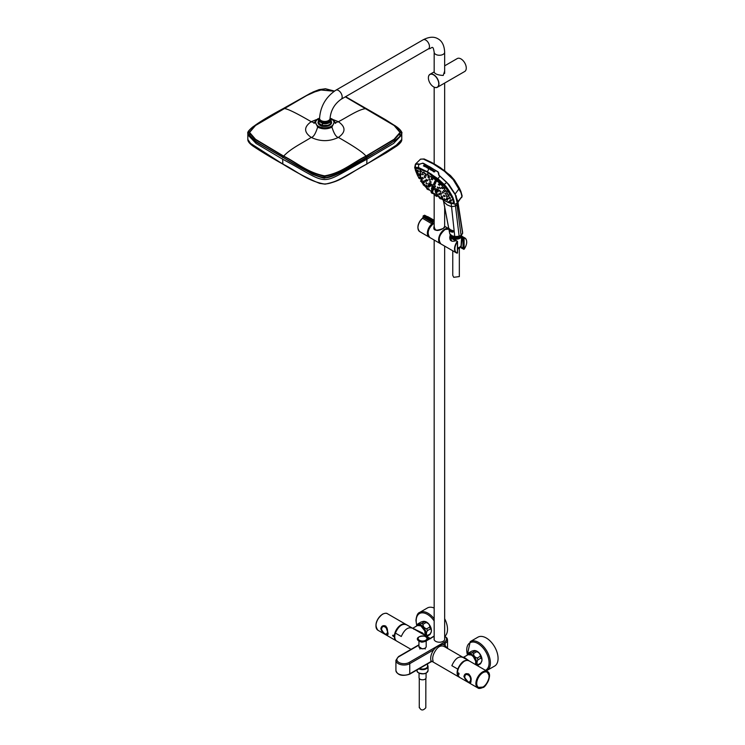 <?xml version="1.0" encoding="UTF-8"?>
<svg xmlns="http://www.w3.org/2000/svg" width="745" height="745" viewBox="0 0 745 745"><rect width="100%" height="100%" fill="white"/><g stroke="black" fill="none" stroke-linecap="round" stroke-linejoin="round"><path stroke-width="1.12" d="M467.283 654.911L470.253 641.603L477.927 637.171A16.688 9.629 60 0 1 486.271 637.999A16.688 9.629 60 0 1 497.176 652.704A16.688 9.629 60 0 1 494.615 666.077L486.327 670.817M444.663 618.722A16.688 9.629 60 0 1 447.503 629.246A16.688 9.629 60 0 1 444.998 636.193M434.167 618.778A16.688 9.629 60 0 0 419.686 612.418L427.369 607.985A16.688 9.629 60 0 1 434.167 608.041M433.571 74.863A7.338 4.237 60 0 1 438.758 83.85A7.338 4.237 60 0 1 433.571 86.839A7.338 4.237 60 0 1 428.384 77.852A7.338 4.237 60 0 1 433.571 74.863M427.555 665.667A5.057 2.915 180 0 1 427.611 666.105A5.057 2.915 180 0 1 427.565 666.514A5.057 2.915 180 0 1 419.575 668.461M425.851 678.481L425.814 707.75C423.058 710.87 420.888 710.693 419.305 707.219L419.277 707.694M426.065 673.191L426.065 677.782A3.502 2.021 180 0 1 422.564 679.803A3.502 2.021 180 0 1 419.053 677.782L419.053 673.191M328.387 122.022L328.387 122.022A5.057 2.924 0 0 0 329.765 119.386A4.992 2.887 0 0 1 329.802 119.768A4.992 2.887 0 0 1 324.801 122.646A4.992 2.887 0 0 1 319.81 119.768A4.992 2.887 0 0 1 319.847 119.396A5.057 2.924 0 0 0 321.225 122.022A5.057 2.924 0 0 0 328.387 122.022M319.558 118.157A6.1 3.52 0 0 0 319.26 121.426L318.823 123.27L322.697 125.505A6.342 3.66 0 0 0 331.143 122.05L331.143 120.15A6.342 3.66 0 0 0 330.78 118.939L330.352 118.492L330.78 118.939M318.869 123.372L318.469 122.05A6.342 3.66 0 0 0 318.823 123.27L319.13 123.633M322.697 125.505L322.259 123.158A6.1 3.52 0 0 0 329.122 122.45A6.1 3.52 0 0 0 330.352 118.492L330.054 118.315M319.26 121.426L322.259 123.158M330.11 124.061A6.165 3.557 180 0 1 329.169 124.75A6.165 3.557 180 0 1 322.632 125.57M425.032 648.159A3.38 1.956 180 0 1 422.089 648.755A3.38 1.956 180 0 1 420.087 648.159M480.981 662.948L477.945 664.698C476.679 663.823 476.679 662.193 477.945 659.837L480.981 658.086C482.248 658.98 482.248 660.601 480.981 662.948A7.748 4.47 -120 0 1 480.469 663.748A7.748 4.47 -120 0 1 480.274 663.953L477.359 665.639M473.596 653.486C473.541 655.721 474.751 657.239 477.238 658.021L480.274 656.271C480.32 654.026 479.11 652.508 476.623 651.735L473.596 653.486A7.748 4.47 -120 0 0 472.181 652.667C469.695 653.514 468.484 653.616 468.54 652.993A7.748 4.47 -120 0 0 468.344 653.197L467.171 655.218M468.54 652.993L471.566 651.242C474.053 650.404 475.273 650.292 475.217 650.916L472.181 652.667M481.633 661.644A6.91 3.995 -120 0 0 481.885 660.824A6.91 3.995 -120 0 0 476.111 650.823L475.217 650.916A7.748 4.47 -120 0 1 476.623 651.735M477.945 659.837A7.748 4.47 -120 0 0 477.238 658.021M480.981 658.086A7.748 4.47 -120 0 0 480.274 656.271M477.331 665.62A7.748 4.47 -120 0 0 477.945 664.698M476.111 650.823A6.91 3.995 -120 0 0 475.208 650.618M476.157 664.94A6.91 3.995 -120 0 0 473.699 656.028A6.91 3.995 -120 0 0 467.227 655.19M472.656 655.963A5.82 3.362 60 0 1 475.71 661.243M430.414 633.762L427.379 635.513C426.112 634.628 426.112 633.008 427.379 630.643L430.414 628.892C431.681 629.786 431.681 631.415 430.414 633.762A7.748 4.47 -120 0 1 429.912 634.554A7.748 4.47 -120 0 1 429.716 634.759L426.792 636.444M423.03 624.291C422.974 626.536 424.194 628.044 426.68 628.827L429.716 627.076C429.763 624.832 428.543 623.314 426.065 622.541L423.03 624.291A7.748 4.47 -120 0 0 421.623 623.481C419.137 624.319 417.917 624.431 417.973 623.807A7.748 4.47 -120 0 0 417.777 624.003L416.604 626.024M417.973 623.807L421.009 622.056C423.486 621.209 424.706 621.107 424.659 621.73L421.623 623.481M431.076 632.449A6.91 3.995 -120 0 0 431.327 631.63A6.91 3.995 -120 0 0 425.553 621.628L424.659 621.73A7.748 4.47 -120 0 1 426.065 622.541M427.379 630.643A7.748 4.47 -120 0 0 426.68 628.827M430.414 628.892A7.748 4.47 -120 0 0 429.716 627.076M426.764 636.426A7.748 4.47 -120 0 0 427.379 635.513M425.553 621.628A6.91 3.995 -120 0 0 424.65 621.432M425.591 635.746A6.91 3.995 -120 0 0 423.141 626.834A6.91 3.995 -120 0 0 416.669 625.996M422.098 626.769A5.82 3.362 60 0 1 425.144 632.049M488.99 677.559L488.99 675.249L489.018 677.531C487.267 684.934 482.732 687.29 482.732 687.086L478.541 687.402A8.726 5.038 120 0 0 482.937 686.946M487.007 672.158A8.726 5.038 120 0 0 486.755 671.999L487.258 672.288A8.726 5.038 120 0 1 488.981 675.119L489.009 677.503M482.965 687.086A8.819 5.094 -60 0 1 478.56 687.523A8.819 5.094 -60 0 1 478.56 677.335A8.819 5.094 -60 0 1 487.379 672.241A8.819 5.094 -60 0 1 488.729 679.31A8.819 5.094 -60 0 1 482.965 687.086M468.437 682.243L463.921 676.674C464.824 670.481 472.358 674.83 470.998 680.753C471.129 683.025 470.272 683.528 468.437 682.243M459.265 673.983L458.724 674.309L458.724 672.968L458.724 674.309L458.724 672.968L458.128 673.322M458.752 674.169L458.752 673.08M469.937 675.51L465.746 674.197L464.982 674.821L464.759 678.406M469.741 682.439L470.505 682.457L470.989 681.042M385.528 625.996L387.922 632.794C389.281 637.683 381.747 633.325 380.844 628.706C381.412 626.033 382.977 625.13 385.528 625.996M392.578 635.485L393.174 635.122L393.174 636.463L393.174 635.122L393.174 636.463L393.723 636.137M386.879 627.588L385.407 626.07L382.669 626.238L381.282 629.478M386.776 634.507L387.707 634.163L387.922 632.682M427.434 638.689L429.912 638.372M411.026 649.361L396.722 641.1A9.536 5.504 -60 0 1 395.381 633.082C398.603 625.949 402.365 623.211 406.658 624.859L411.734 627.784M459.293 677.214A9.536 5.504 -60 0 1 459.088 677.103A9.536 5.504 -60 0 1 457.747 669.085C460.969 661.951 464.722 659.213 469.015 660.862M432.351 661.597L433.096 661.094C432.156 658.114 432.892 654.734 435.313 650.934C437.753 646.902 440.509 645.319 443.554 646.204L444.579 646.753M430.098 638.344L406.323 624.617M417.489 625.521L420.823 625.828L424.846 631.006L424.995 635.401A6.435 3.716 60 0 0 420.711 625.837A6.435 3.716 60 0 0 417.489 625.521L412.683 628.296L422.788 633.101L424.175 634.926M422.527 633.976L422.788 633.101M447.382 648.392L445.147 645.617L443.135 644.378C439.336 644.937 436.197 646.753 433.702 649.817C430.936 654.045 430.079 657.919 431.141 661.467L409.75 673.806L409.75 663.655A8.102 4.675 0 0 1 400.922 664.661A8.102 4.675 0 0 1 395.921 660.34L398.491 656.596A0.95 0.549 -120 0 1 398.966 656.643A7.152 4.125 0 0 0 398.966 662.482A7.152 4.125 0 0 0 409.079 662.482A0.95 0.549 60 0 1 409.75 663.655L433.692 649.826M434.167 636.007L427.146 640.225M457.747 669.085L451.842 665.676C455.065 658.543 458.827 655.805 463.12 657.453L468.177 660.377M444.188 646.483L468.829 660.722M469.238 660.945L463.874 657.118L468.056 654.706A6.435 3.716 60 0 1 471.268 655.032A6.435 3.716 60 0 1 475.534 664.577L475.71 661.234L473.326 656.643L471.389 655.013L468.056 654.706M420.795 625.884A6.193 3.576 60 0 1 420.878 625.93A6.193 3.576 60 0 1 425.255 633.622M471.352 655.079A6.193 3.576 60 0 1 471.436 655.125A6.193 3.576 60 0 1 475.822 662.817M434.167 638.549A5.336 3.082 0 0 0 434.074 639.126A5.336 3.082 0 0 0 437.371 641.976A5.336 3.082 0 0 0 443.191 641.305A5.336 3.082 0 0 0 444.756 639.126A5.336 3.082 0 0 0 444.663 638.549M419.621 178.632L418.653 177.915L419.621 178.632M455.512 237.73L454.124 236.863L456.424 237.087L454.143 236.891L455.53 237.683M454.022 236.863L451.666 235.858L449.812 233.856L443.452 200.573M458.035 236.78L456.415 236.882M451.125 235.448L451.954 236.64M450.865 231.332L452.941 232.105L449.384 230.056L452.932 232.114M452.29 231.267L452.103 230.773M453.258 230.838L453.519 231.499L452.746 231.388L452.569 230.55L452.737 231.313M450.446 230.019L451.247 230.391M461.593 248.16L461.444 247.321L461.835 248.327M464.107 249.175L464.144 249.147A8.344 4.815 120 0 0 464.144 237.962L461.667 236.137L464.889 237.972A8.577 4.954 120 0 0 464.07 237.655L464.144 249.147L461.667 248.234L461.723 247.526L463.129 248.085L462.859 238.279L462.086 237.823L461.136 247.135L463.129 247.834M457.141 241.324L457.402 241.855A8.344 4.815 120 0 0 457.402 253.039L457.132 253.151A8.577 4.954 120 0 1 456.312 252.834L457.542 252.937L457.542 241.566L456.108 240.728L457.234 241.24M457.402 253.039L457.402 241.855M463.688 249.333L463.465 237.832L464.07 237.655M456.173 240.654L450.064 234.368M462.291 237.813L461.639 236.556M450.269 234.675L449.757 237.329L455.67 240.877M462.366 237.124L463.725 237.515M439.094 239.955A8.484 4.898 -60 0 1 445.1 229.525A8.484 4.898 -60 0 1 445.128 229.507M462.431 237.236L463.129 238.633M450.539 234.982L449.784 237.571M461.593 248.141L461.649 247.415M450.772 240.169L450.436 236.193M461.583 237.404L462.086 237.823M462.859 238.279L463.455 238.512M450.492 237.031A7.571 4.368 -60 0 1 450.194 237.757M461.9 237.711L461.397 237.73M463.129 243.28L463.027 238.614M463.027 247.983L463.064 243.317M451.405 235.131L450.539 238.074L451.666 240.933M432.892 221.675L423.281 216.311L423.598 215.771A10.765 6.211 -60 0 1 424.473 215.268L434.009 220.464A10.961 6.332 120 0 0 432.864 221.125L423.598 215.771L423.281 216.311L423.216 217.223L432.482 222.708L432.864 221.125L432.109 224.096A8.344 4.815 -60 0 0 428.738 236.472M422.815 218.061L422.564 218.313A8.512 4.917 120 0 0 418.187 225.698A8.512 4.917 120 0 0 419.705 231.611L429.502 237.329A8.577 4.954 -60 0 1 429.129 237.143A8.577 4.954 -60 0 1 427.583 231.257A8.577 4.954 -60 0 1 431.904 223.835L422.564 218.313L423.225 216.869M423.207 217.298L422.638 217.978L423.216 216.981M419.705 231.611C416.641 227.998 417.517 223.556 422.331 218.285L422.294 218.397A8.121 4.684 -60 0 0 417.992 228.51M434.167 221.47L433.199 220.911M444.663 226.433L443.312 228.417C437.343 231.76 434.298 230.792 434.167 225.484M443.275 228.436L444.877 226.974L443.284 228.408C436.235 231.136 433.134 230.689 433.963 227.048C434.139 229.507 435.518 230.633 438.088 230.429M434.167 225.679L433.963 227.048M432.482 223.649A7.962 4.6 -60 0 1 433.283 223.127A7.962 4.6 -60 0 1 434.167 222.699M428.31 235.541A7.962 4.6 -60 0 1 427.76 234.098M450.194 237.702A7.962 4.6 120 0 0 450.492 236.984M459.339 248.383L459.339 276.572L453.724 277.317L452.764 275.389L452.764 250.786M320.462 120.103A4.517 2.607 0 0 0 324.801 121.984A4.517 2.607 0 0 0 329.141 120.103M320.778 120.336A4.358 2.514 0 0 0 324.801 121.891A4.358 2.514 0 0 0 328.834 120.336M321.095 120.541A5.243 3.027 180 0 1 319.558 118.399C320.424 106.367 325.844 96.971 335.837 90.219A5.243 3.027 -120 0 1 338.454 90.471A5.243 3.027 -120 0 1 341.881 95.099A5.243 3.027 -120 0 1 341.08 99.299C334.496 103.983 330.817 110.353 330.054 118.399A5.243 3.027 180 0 1 326.813 121.202A5.243 3.027 180 0 1 321.095 120.541M415.617 167.606L416.045 172.011M452.29 203.636L454.031 203.143M450.595 203.338L453.873 203.329L453.677 199.688M415.403 168.975L415.729 167.951L415.719 171.024L417.321 174.917L415.915 167.886C418.327 167.467 422.192 168.901 427.509 172.207L442.772 183.391L453.035 199.036L447.792 202.267L453.966 203.329C454.469 201.187 453.407 197.965 450.781 193.653L444.178 184.471L437.939 178.725L427.5 171.834L418.439 167.495L415.356 167.83L415.319 170.009L417.302 174.935L414.676 167.662L415.393 164.254L419.593 164.17L422.713 163.239M446.804 182.376L444.178 184.471L437.892 178.725L439.988 176.146L446.804 182.376L455.288 194.724L457.253 203.18L454.925 204.158L447.643 202.23M417.572 175.466L418.82 177.729L417.554 175.448M418.504 167.504L415.44 167.839L418.457 167.523L427.509 171.853L437.892 178.744M421.894 179.331L418.373 173.622M428.273 167.364L427.528 168.063L428.273 167.364M428.748 167.634L427.965 168.314L428.748 167.634M424.995 165.586L424.38 166.358L424.948 166.657L425.153 165.735M427.164 167.69L427.686 167.038L427.22 166.843L427.164 167.69M426.885 167.755L427.267 166.917L426.848 167.681M424.063 165.614L423.886 166.126M423.849 166.051L423.356 165.846L423.812 165.604M425.563 166.833L426.056 167.122L426.038 166.256L425.563 166.833L426.056 167.122L426.038 166.256L426.093 167.197L426.084 166.331M418.439 167.495L418.755 163.891M429.148 168.389L428.71 168.249A63.93 17.871 41.8 0 1 428.924 168.37A63.902 17.861 41.8 0 1 429.018 168.426L429.111 168.314A63.893 17.861 41.8 0 0 429.008 168.258L430.107 167.001L422.722 163.239M427.565 168.128L428.142 167.29M428.179 167.364L427.695 168.202M427.965 167.737L428.58 167.541M424.417 166.442L425.032 165.669M423.858 165.688L424.063 165.213M423.393 165.921L424.026 165.781M428.003 167.802L428.003 168.379M425.861 167.048L426.317 166.48L425.823 166.973M431.411 169.255L430.917 170.037L430.284 169.664L430.899 168.882L431.448 169.329M429.977 168.994L429.818 168.249L429.213 169.022L429.977 168.994M433.227 171.341L433.18 170.4L433.227 171.341M432.053 170.605L432.007 169.683L432.053 170.605M434.94 171.406L434.093 171.359L433.888 171.89L434.68 171.722A45.184 12.637 -138.2 0 0 434.242 171.434L434.94 171.406M439.988 176.146L438.842 175.28L438.079 172.095L430.107 167.001M430.321 169.73L430.899 168.882M429.241 169.096L429.818 168.249M433.264 171.415L433.217 170.484L433.264 171.415M432.091 170.68L432.044 169.758L432.091 170.68M433.795 171.881L434.437 171.145M434.475 171.229L434.987 171.49M434.726 171.806L434.242 171.434M433.022 171.229L433.432 170.586L432.975 171.154M431.839 170.493L432.258 169.86L431.802 170.419M431.262 169.339L430.75 169.301M430.126 168.621L429.642 168.696M453.314 198.803L453.994 201.02L453.481 203.283M418.997 167.69L416.613 167.355L415.654 168.053M432.016 174.609L427.677 171.965L415.794 167.886M415.729 167.951L427.546 172.104L447.447 188.83L452.373 197.239L453.556 203.208L452.718 203.59M435.648 195.32L432.482 193.085L435.639 195.33M428.543 189.873L428.003 189.388M427.034 188.466L424.231 185.468M423.365 184.425L421.53 181.985L423.365 184.425M420.944 180.588C422.108 181.584 422.108 181.584 420.944 180.588M427.146 188.28C428.384 189.193 428.384 189.193 427.146 188.28M435.769 195.134C437.101 195.944 437.101 195.944 435.769 195.134L434.763 194.249L435.76 195.143L436.263 194.575M420.18 170.549L421.363 171.601M416.949 171.769L418.075 172.887M417.703 174.432C418.867 175.429 418.867 175.429 417.703 174.432M417.619 170.186L418.774 171.275M423.672 172.16L424.874 173.194M431.532 192.098C432.826 192.955 432.826 192.955 431.532 192.098M423.505 184.211C424.697 185.179 424.697 185.179 423.505 184.211M419.072 177.385C420.236 178.39 420.236 178.39 419.072 177.385M439.699 197.593L440.658 198.319M427.099 174.591L424.566 173.222M423.318 172.607L421.018 171.667M420.022 171.415L420.99 179.675M421.4 180.355L422.573 182.208M423.272 183.205L424.762 185.16M426.084 185.682L425.619 186.203L424.65 185.486L427.779 188.466M428.748 189.388L431.364 191.623M432.426 192.452L434.819 194.184M435.937 194.939L438.973 197.118L438.004 196.401L438.442 195.712M439.131 196.941L441.105 198.058M427.379 174.218L427.826 173.976L428.189 175.168M436.998 193.896C438.358 194.668 438.358 194.668 436.998 193.896L437.017 193.924M441.431 197.518L441.403 197.49C442.791 198.244 442.791 198.244 441.403 197.49L441.45 197.5M441.711 196.214L441.683 196.177C443.079 196.913 443.079 196.913 441.683 196.177L441.72 196.196M446.432 198.738L446.488 198.943C447.913 199.651 447.913 199.651 446.469 198.962L446.506 198.971A50.148 14.006 -138.1 0 0 446.497 198.98L446.497 198.99M443.741 195.143L443.787 195.358C445.203 196.075 445.203 196.075 443.769 195.376L443.787 195.413M446.981 197.686C448.434 198.347 448.434 198.347 446.981 197.686L446.944 197.453M423.775 180.988C425.05 181.864 425.05 181.864 423.775 180.988L423.793 181.026M422.853 181.845C424.091 182.758 424.091 182.758 422.853 181.845L422.815 181.631M426.615 185.356C427.9 186.222 427.9 186.222 426.615 185.356L426.634 185.393M428.021 188.196L428.003 188.168C429.278 189.044 429.278 189.044 428.003 188.168L428.04 188.187M433.143 190.199L432.659 190.748L431.662 189.854L432.798 191.307M432.463 191.689L432.64 192.201M429.12 178.93C430.48 179.713 430.48 179.713 429.12 178.93L429.139 178.968M425.125 174.87L426.354 175.876M424.501 176.574C425.814 177.403 425.814 177.403 424.501 176.574L424.492 176.323M420.171 173.287L421.353 174.339M422.434 177.412L422.415 177.375C423.691 178.241 423.691 178.241 422.415 177.375L422.443 177.394M419.621 174.609L420.795 175.671M442.344 191.828C443.778 192.527 443.778 192.527 442.344 191.828L442.362 191.865M443.685 190.515C445.156 191.167 445.156 191.167 443.685 190.515L443.675 190.254M439.569 187.395C440.993 188.094 440.993 188.094 439.569 187.395L439.559 187.135M438.637 184.08L439.96 184.974M434.41 182.357L435.695 183.289M434.978 180.998L436.272 181.929M435.788 188.699L438.796 190.031L437.725 190.385M437.734 190.301L438.293 191.54L437.24 191.819M435.322 190.161L435.723 189.23M434.121 186.809L435.061 188.001L434.028 188.308M432.119 186.604L432.547 185.635M428.999 182.953L431.914 184.369L430.871 184.695M430.899 184.63L431.402 185.877L430.405 186.148M428.543 184.425L428.924 183.475M433.674 188.336L434.596 189.453L433.581 189.705M431.709 188.029L432.063 187.116M434.354 184.946L435.611 186.446L434.531 186.809M432.622 185.086L433.748 184.471M442.213 198.654L444.411 199.734M445.519 199.409L444.988 199.995L444.001 199.111L444.988 199.995L449.561 198.263M449.282 197.481L448.425 195.525M447.913 194.519L446.749 192.378M446.087 191.269L443.396 187.787L444.392 188.681L444.914 188.103M443.592 187.572L440.9 184.443M439.95 183.503L436.523 180.616M435.443 179.824L432.23 177.655M431.085 176.938L428.282 175.261M431.429 178.549L432.696 179.508M433.888 183.661C435.266 184.415 435.266 184.415 433.888 183.661L433.879 183.41M441.589 187.461L442.94 188.327M437.566 187.014L437.613 187.284C438.982 187.991 438.982 187.991 437.576 187.265L437.594 187.302M445.165 193.16C446.637 193.812 446.637 193.812 445.165 193.16L445.184 193.197M439.578 190.441C440.984 191.158 440.984 191.158 439.578 190.441L439.597 190.469M420.199 176.798L420.18 176.77C421.419 177.683 421.419 177.683 420.18 176.77L420.217 176.788M425.302 180.104L426.54 181.109M422.285 173.585C423.588 174.423 423.588 174.423 422.285 173.585L422.303 173.622M426.801 179.526C428.124 180.337 428.124 180.337 426.801 179.526L426.783 179.275M428.198 176.593L429.446 177.58M430.107 181.203C431.467 181.985 431.467 181.985 430.107 181.203L430.126 181.24M435.108 193.812C436.43 194.622 436.43 194.622 435.108 193.812L435.043 193.616M425.004 184.834C426.252 185.738 426.252 185.738 425.004 184.834L424.957 184.63M421.344 179.228C422.573 180.141 422.573 180.141 421.344 179.228L421.363 179.256M426.28 182.674C427.583 183.521 427.583 183.521 426.28 182.674L426.298 182.711M446.357 195.59C447.829 196.242 447.829 196.242 446.357 195.59L446.339 195.348M440.584 192.974C441.99 193.7 441.99 193.7 440.584 192.974L440.556 192.741M444.309 198.71C445.715 199.436 445.715 199.436 444.309 198.71L444.299 198.654M439.094 193.551C440.472 194.305 440.472 194.305 439.094 193.551L439.056 193.327M438.311 195.805C439.662 196.587 439.662 196.587 438.311 195.805L438.33 195.833M435.769 191.949L435.751 191.912C437.101 192.694 437.101 192.694 435.751 191.912L435.713 191.838M447.792 202.267L450.734 203.385L453.742 202.994L452.01 196.056L445.789 186.352M446.972 201.122C448.406 201.821 448.406 201.821 446.972 201.122M450.213 199.883C451.731 200.489 451.731 200.489 450.213 199.883M447.996 194.38C449.533 194.957 449.533 194.957 447.996 194.38M443.666 187.442L445.054 188.271M435.62 179.573C437.054 180.271 437.054 180.271 435.62 179.573M431.308 176.621C432.705 177.366 432.705 177.366 431.308 176.621M440.062 183.326L441.403 184.201M446.153 191.148C447.68 191.735 447.68 191.735 446.153 191.148M449.393 197.304C450.921 197.891 450.921 197.891 449.393 197.304M449.589 201.42C451.06 202.072 451.06 202.072 449.589 201.42M443.405 199.595C444.802 200.331 444.802 200.331 443.405 199.595M446.562 201.699L444.365 200.573M443.582 200.154L440.565 198.226M434.149 186.781L432.687 185.477M433.823 186.483L433.031 185.766M433.162 189.751L431.709 188.448M432.836 189.453L432.044 188.746M429.995 186.157L428.543 184.844M429.679 185.859L428.887 185.151M430.815 184.732L429.027 183.363M430.172 184.369L429.371 183.661M433.618 188.308L432.165 187.004M433.273 188.001L432.5 187.312M436.831 191.865L435.369 190.562M436.486 191.558L435.695 190.841M437.66 190.441L435.862 189.072M436.98 190.068L436.188 189.36M428.422 77.154A7.459 4.312 60 0 1 429.94 74.332A7.459 4.312 60 0 1 435.685 76.335A7.459 4.312 60 0 1 438.945 83.84A7.459 4.312 60 0 1 437.399 87.258A7.459 4.312 60 0 1 434.195 87.156M437.399 87.258L464.722 71.483A7.459 4.312 -120 0 0 466.268 68.065A7.459 4.312 -120 0 0 463.008 60.559A7.459 4.312 -120 0 0 457.262 58.557L444.663 65.83M434.167 71.958C434.698 73.923 437.715 75.096 443.228 75.459L444.663 71.12M319.298 118.278L318.301 118.781C314.735 121.286 314.735 123.791 318.301 126.287C322.65 128.345 326.981 128.345 331.311 126.287C334.878 123.791 334.878 121.286 331.311 118.781L330.054 118.166M331.311 118.781A0.95 0.549 -60 0 1 331.944 118.921L334.533 121.482L331.944 127.153C327.195 129.416 322.436 129.416 317.668 127.162L315.079 121.482L313.962 123.381L315.219 122.469M334.393 122.469L335.65 123.381L334.533 121.491L330.054 117.934M318.134 122.869A6.761 3.902 180 0 1 318.469 122.152M331.143 122.152A6.761 3.902 180 0 1 331.478 122.869M314.39 122.757L311.205 121.714C303.764 126.948 303.764 132.182 311.214 137.406C320.276 141.708 329.337 141.708 338.398 137.406C345.848 132.182 345.848 126.948 338.398 121.714L332.903 119.498M316.7 119.498L311.214 121.714M345.317 96.85L394.114 125.514L400.028 132.433L394.096 139.268L365.935 156.115C352.432 162.68 342.076 172.84 324.606 175.857C307.368 172.561 297.078 162.699 283.677 156.115L255.498 139.259L249.575 132.433L255.507 125.514L306.67 95.556L319.307 89.847L334.198 91.253M249.91 134.966L249.622 132.964M400.028 132.433L399.692 134.985M366.875 164.049L400.475 142.537M366.94 163.844L393.546 148.097L401.779 139.473C402.002 141.15 400.354 143.31 396.843 145.955L386.459 152.66L345.037 176.528C339.441 180.309 332.782 182.842 325.071 184.136L319.679 183.41C308.411 178.828 296.11 172.384 282.774 164.077C270.966 157.484 260.936 151.431 252.695 145.899C249.37 143.431 247.75 141.289 247.824 139.455L251.614 144.893L263.227 152.529L282.672 163.844C305.18 177.766 319.298 184.462 325.016 183.941C329.867 183.95 337.355 180.96 347.487 174.991L366.791 164.096L366.94 159.197C316.662 186.315 332.95 186.315 282.672 159.197L282.83 164.096C296.612 170.773 306.903 181.109 325.016 184.127C342.896 180.83 353.102 170.782 366.791 164.096M249.044 142.407L282.364 163.826M400.493 130.375L401.779 133.429L398.035 138.756L366.94 157.698C344.674 171.443 330.678 178.157 324.96 177.832C325.183 178.735 321.011 177.561 312.453 174.302L256.075 141.96L247.834 133.429L249.063 130.45M247.834 133.429L247.834 133.429C247.182 132.303 248.951 130.049 253.16 126.641L282.774 108.807L313.049 91.998L319.111 89.633L325.5 88.767L334.468 91.067L325.09 88.757L310.665 93.153L282.821 108.789C258.813 121.733 247.228 129.853 248.076 133.169C248.923 134.342 245.543 135.553 263.516 146.029L282.821 157.26C305.208 171.108 319.251 177.804 324.95 177.357C325.276 178.111 329.355 176.919 337.187 173.781L366.791 157.269C390.464 144.474 402.049 136.447 401.536 133.169C402.961 133.057 400.959 130.673 395.539 126.007L345.606 96.692M334.272 91.197L319.326 89.745L306.651 95.49L255.097 125.663L249.016 132.647L255.107 139.408L283.51 156.329C297.05 162.978 307.527 173.017 324.876 176.407C342.132 172.924 352.608 162.987 366.102 156.338L394.515 139.408L400.587 132.647L394.505 125.663L345.382 96.813M464.452 676.758L465.746 674.476L468.437 674.504C470.877 677.68 471.483 680.287 470.272 682.318L469.462 682.355M470.71 682.066L470.272 682.318C470.039 683.612 464.694 680.083 464.377 676.851L465.746 674.476L467.776 673.843M464.452 676.954C467.273 682.262 469.303 683.435 470.514 680.464C471.566 675.51 465.038 671.72 464.452 676.954M385.891 626.145L382.604 626.554C385.836 626.033 387.54 628.026 387.707 632.533L387.13 634.395L386.32 634.433M381.31 628.929L382.595 626.554C377.305 629.134 388.033 636.686 387.13 634.395L387.577 634.135M387.447 629.432A4.526 2.617 -120 0 0 387.139 628.882L386.161 626.731M387.372 632.533C388.415 627.579 381.896 623.807 381.3 629.022C384.131 634.34 386.152 635.513 387.372 632.533M440.314 198.71L439.345 197.993L440.314 198.71M448.714 195.432L447.745 194.715L448.714 195.432M431.97 177.748L431.001 177.031L431.97 177.748M446.87 192.201L445.901 191.484L446.87 192.201M444.067 200.712L443.089 199.995L444.067 200.712M450.11 198.356L449.142 197.639L450.11 198.356M424.296 173.315L423.328 172.598L424.296 173.315M418.252 175.68L417.284 174.963L418.252 175.68M436.393 196.289L435.425 195.572L436.393 196.289M421.493 181.836L420.525 181.109L421.493 181.836M436.291 180.672L435.322 179.955L436.291 180.672M450.921 200.954L449.952 200.237L450.921 200.954M420.785 171.722L419.817 171.005L420.785 171.722M417.507 172.998L416.539 172.281L417.507 172.998M432.137 193.281L431.169 192.555L432.137 193.281M424.063 185.449L423.095 184.723L424.063 185.449M440.742 184.425L439.774 183.708L440.742 184.425M450.269 202.519L449.3 201.802L450.269 202.519M418.187 171.406L417.219 170.689L418.187 171.406M427.723 189.5L426.755 188.783L427.723 189.5M428.831 177.738L427.863 177.021L428.831 177.738M421.921 180.43L420.953 179.713L421.921 180.43M445.855 194.249L444.886 193.532L445.855 194.249M432.081 179.675L431.113 178.958L432.081 179.675M444.374 191.595L443.405 190.878L444.374 191.595M442.055 198.617L441.087 197.9L442.055 198.617M447.047 196.68L446.078 195.954L447.047 196.68M425.758 176.025L424.78 175.308L425.758 176.025M420.767 177.971L419.798 177.254L420.767 177.971M423.439 183.047L422.471 182.329L423.439 183.047M435.639 182.115L434.67 181.398L435.639 182.115M442.279 188.55L441.31 187.833L442.279 188.55M447.661 198.775L446.693 198.058L447.661 198.775M422.899 174.758L421.931 174.041L422.899 174.758M420.208 175.811L419.239 175.094L420.208 175.811M432.221 192.471L431.253 191.754L432.221 192.471M439.308 185.179L438.339 184.462L439.308 185.179M420.767 174.479L419.798 173.753L420.767 174.479M428.599 189.36L427.63 188.643L428.599 189.36M447.149 200.06L446.171 199.343L447.149 200.06M437.632 195.032L436.663 194.315L437.632 195.032M443.014 192.936L442.046 192.219L443.014 192.936M429.763 180.076L428.785 179.359L429.763 180.076M424.38 182.171L423.411 181.454L424.38 182.171M435.061 183.484L434.093 182.767L435.061 183.484M425.116 177.738L424.147 177.021L425.116 177.738M423.011 178.558L422.043 177.841L423.011 178.558M427.22 186.539L426.252 185.822L427.22 186.539M432.398 191.558L431.429 190.841L432.398 191.558M442.344 197.304L441.366 196.587L442.344 197.304M444.439 196.484L443.471 195.767L444.439 196.484M440.239 188.504L439.271 187.787L440.239 188.504M440.239 191.558L439.271 190.841L440.239 191.558M430.74 182.348L429.772 181.631L430.74 182.348M426.894 183.847L425.926 183.13L426.894 183.847M436.384 193.057L435.415 192.34L436.384 193.057M428.924 186.986L427.956 186.269L428.924 186.986M425.917 181.277L424.948 180.56L425.917 181.277M427.425 180.681L426.457 179.964L427.425 180.681M434.54 184.788L433.571 184.071L434.54 184.788M438.237 188.383L437.268 187.666L438.237 188.383M441.245 194.091L440.276 193.374L441.245 194.091M439.746 194.678L438.777 193.961L439.746 194.678M431.448 189.044L432.864 190.087L431.448 189.044M432.184 189.295L432.51 189.77L432.184 189.295M428.766 183.95L430.182 185.002L428.766 183.95M429.763 184.695L429.083 184.015L429.763 184.695M432.426 186.064L433.841 187.116L432.426 186.064M433.069 186.604L432.743 186.129L433.069 186.604M435.108 191.148L436.523 192.201L435.108 191.148M435.49 191.204L436.17 191.884L435.49 191.204M435.592 189.668L437.017 190.72L435.592 189.668M435.937 189.863L436.654 190.403L435.937 189.863M428.273 185.44L429.697 186.492L428.273 185.44M429.325 186.045L428.589 185.505L429.325 186.045M431.895 187.6L433.311 188.643L431.895 187.6M432.938 188.196L432.212 187.666L432.938 188.196M428.021 175.364L427.053 174.647L428.021 175.364M449.347 228.706L449.468 229.413L449.347 228.706M452.764 231.304L453.5 231.341M452.094 230.363L452.373 231.285L451.461 230.922L451.349 230.131L452.029 230.382M451.433 230.112L451.712 231.015L451.396 230.112M449.542 228.883L450.082 230.047M450.036 229.758L449.868 229.171M449.226 229.609L450.818 231.062L453.323 231.918L450.837 231.127L449.151 229.497L450.818 231.006L453.305 231.881L450.939 231.09M449.794 230.671L452.466 232.207L451.032 231.807M460.475 190.506L461.947 196.512L457.402 203.05M456.694 203.562L456.936 204.875L457.654 202.277L462.626 233.418L460.987 235.699L459.06 236.556L454.822 236.854M455.167 204.121L455.474 206.067L456.936 204.875L461.09 235.336L462.626 233.176M460.773 192.266L453.165 179.601L453.37 178.949L460.894 191.456M420.729 163.76L422.992 163.174L424.091 163.639L438.051 171.862L438.87 175.056L448.928 184.574L455.148 194.1L457.914 201.634L457.532 202.919M432.202 162.717L424.147 158.964L420.543 159.151L424.333 159.039L433.879 163.667L444.886 170.903L453.37 178.949M450.259 231.183L451.014 231.751M450.949 231.835L452.262 230.829M459.153 236.23L454.776 236.575L451.535 206.691L455.474 206.067L459.153 236.23L461.09 235.336M424.333 159.039L423.533 159.169L433.227 163.863L444.411 171.229L453.165 179.601M454.776 236.575L451.535 235.56L449.775 233.688M419.733 164.394L416.474 163.583M457.803 201.755L455.037 194.128L448.825 184.62L439.056 175.345L438.796 174.125L439.215 175.643M455.037 194.128L459.414 188.271M450.93 231.807L449.673 230.587L452.494 232.207L450.93 231.807M450.762 230.633L450.632 229.702L451.228 230.447L450.762 230.633M449.747 229.544L450.204 230.242L449.747 229.544M449.3 228.864L449.431 229.479L449.3 228.864M452.615 230.522L453.351 230.82M419.575 164.096L415.57 164.012M438.749 174.116L438.135 172.207M422.471 163.192L438.051 171.862M450.697 229.814L450.809 230.568M459.265 248.29A4.358 2.514 180 0 1 457.542 248.96M451.163 235.532A5.15 2.971 0 0 0 455.726 237.571A5.15 2.971 0 0 0 460.699 235.876L460.671 235.914M459.507 247.219A4.74 2.738 180 0 1 459.404 247.284A4.74 2.738 180 0 1 457.542 247.945M461.546 235.262A5.625 3.25 180 0 1 461.676 236.081L461.09 245.207A5.038 2.905 180 0 1 459.618 247.163A5.038 2.905 180 0 1 457.542 247.88M461.676 236.081A5.625 3.25 180 0 1 458.11 238.987A5.625 3.25 180 0 1 452.075 238.26A5.625 3.25 180 0 1 450.427 236.081A5.625 3.25 180 0 1 450.632 235.085M461.434 235.364L461.434 235.765A5.383 3.11 180 0 1 458.11 238.642A5.383 3.11 180 0 1 452.243 237.972A5.383 3.11 180 0 1 450.66 235.765L450.66 235.113M470.253 641.603A16.688 9.629 60 0 1 478.588 642.432A16.688 9.629 60 0 1 489.493 657.137A16.688 9.629 60 0 1 486.932 670.509M467.385 654.678A15.803 9.126 60 0 1 477.918 643.54A15.803 9.126 60 0 1 488.329 657.779A15.803 9.126 60 0 1 485.47 670.314M416.828 625.483A15.803 9.126 60 0 1 416.185 620.799A15.803 9.126 60 0 1 422.424 612.828A15.803 9.126 60 0 1 434.167 620.967M428.04 670.584A5.485 3.166 180 0 1 422.564 673.75A5.485 3.166 180 0 1 417.079 670.584C416.706 672.465 419.081 673.536 424.222 673.797L426.419 672.996L428.04 670.584L428.04 666.496A5.485 3.166 0 0 0 427.555 665.192M426.261 672.921A5.01 2.887 180 0 1 418.858 672.921M418.904 668.852A5.485 3.166 0 0 0 424.436 669.466A5.485 3.166 0 0 0 427.993 666.943A5.485 3.166 0 0 0 428.04 666.496L427.555 665.089M330.435 123.735A5.634 3.25 180 0 1 329.812 125.141M319.801 125.141A5.634 3.25 180 0 1 319.177 123.661M319.568 118.092A6.342 3.66 0 0 0 318.469 120.15A6.342 3.66 0 0 0 318.823 121.37M322.697 123.605A6.342 3.66 0 0 0 331.143 120.15L330.743 118.828M319.605 123.977A5.485 3.166 0 0 0 328.685 125.225A5.485 3.166 0 0 0 329.709 124.396M330.091 124.07A5.485 3.166 180 0 1 324.606 126.399A5.485 3.166 180 0 1 319.428 123.847M422.052 648.699A3.623 2.095 180 0 1 418.941 646.632L422.07 648.802C424.492 648.858 425.861 648.131 426.187 646.632A3.623 2.095 180 0 1 422.052 648.699M489.018 675.203L487.258 672.288A8.726 5.038 120 0 0 482.937 672.698M476.735 683.444A8.726 5.038 120 0 0 478.541 687.402L478.029 687.104M482.965 687.281A9.061 5.234 120 0 0 488.515 672.986A9.061 5.234 120 0 0 477.424 679.384A9.061 5.234 120 0 0 482.965 687.281M482.63 687.477A9.536 5.504 -60 0 1 477.862 687.942A9.536 5.504 -60 0 1 475.887 683.584A9.536 5.504 -60 0 1 480.05 673.983A9.536 5.504 -60 0 1 487.398 671.431A9.536 5.504 -60 0 1 489.372 675.994M464.256 661.299A9.536 5.504 -60 0 1 469.024 660.824L487.398 671.431C493.33 674.439 485.246 688.017 482.872 687.495C480.32 688.594 478.653 688.743 477.862 687.942L459.488 677.335A9.536 5.504 -60 0 1 457.514 672.977A9.536 5.504 -60 0 1 464.256 661.299M457.514 672.875A9.294 5.364 -60 0 1 464.088 661.392A9.294 5.364 -60 0 1 464.172 661.346M375.964 625.688A9.061 5.234 -60 0 1 382.362 614.402M375.955 625.884A9.536 5.504 120 0 0 377.929 630.251C374.325 625.269 375.843 619.914 382.464 614.187C384.969 613.088 386.646 612.939 387.465 613.74A9.536 5.504 120 0 0 382.697 614.206A9.536 5.504 120 0 0 375.955 625.884M387.465 613.74L406.034 624.468A9.536 5.504 120 0 0 405.839 624.347A9.536 5.504 120 0 0 398.491 626.899A9.536 5.504 120 0 0 394.329 636.491A9.536 5.504 120 0 0 396.303 640.858A9.536 5.504 120 0 0 396.517 640.97L377.929 630.251M403.287 624.301A9.294 5.364 120 0 0 396.591 630.019A9.294 5.364 120 0 0 394.999 638.679M412.553 628.259C408.26 626.61 404.507 629.357 401.285 636.491L395.381 633.082M413.708 629.18L415.002 629.134M445.147 645.617L445.147 643.214A8.102 4.675 0 0 0 447.522 639.908L447.056 638.186L444.663 636.007M434.167 636.314L426.987 640.467M418.941 645.114L398.966 656.643M395.921 670.5A8.102 4.675 0 0 0 400.922 674.821A8.102 4.675 0 0 0 409.75 673.806A0.95 0.549 -120 0 1 409.554 674.244C402.058 676.488 397.513 675.24 395.921 670.5L395.921 660.34M443.135 644.378L445.147 643.214A0.95 0.549 -120 0 0 444.476 642.05A7.152 4.125 0 0 0 444.663 636.323M409.079 674.197A0.95 0.549 -120 0 0 409.554 674.244L431.262 661.709M464.275 658.375L465.56 658.329M444.476 642.05L409.079 662.482M454.143 237.059L458.883 236.603M466.668 241.995A8.577 4.954 120 0 0 464.889 237.972C467.543 240.421 467.301 244.155 464.163 249.184L461.714 248.346M457.132 241.65A8.577 4.954 120 0 0 456.312 252.834L440.872 243.922A8.577 4.954 -60 0 1 439.559 237.04A8.577 4.954 -60 0 1 445.165 229.479A8.577 4.954 -60 0 1 448.779 228.78M457.402 241.333L456.312 240.626M432.817 222.727L432.109 224.096M427.053 216.488L428.207 216.879A8.512 4.917 120 0 0 427.108 216.516M439.168 238.633A8.055 4.647 -60 0 1 444.02 230.224M444.663 226.294L448.76 228.659A8.577 4.954 -60 0 0 444.709 229.218A8.577 4.954 -60 0 0 439.103 236.78A8.577 4.954 -60 0 0 440.416 243.662L440.649 243.783A8.577 4.954 -60 0 1 440.416 243.662L429.837 237.543A8.577 4.954 -60 0 1 428.515 230.671A8.577 4.954 -60 0 1 434.121 223.109A8.577 4.954 -60 0 1 434.167 223.081M428.058 233.558A8.437 4.87 -60 0 1 434.018 223.165A8.437 4.87 -60 0 1 434.074 223.137M439.932 243.075A8.437 4.87 -60 0 1 439.513 236.174A8.437 4.87 -60 0 1 444.812 229.395A8.437 4.87 -60 0 1 448.248 228.668M341.08 99.299L428.384 48.891A5.243 3.027 -120 0 0 429.185 44.691A5.243 3.027 -120 0 0 425.767 40.072A5.243 3.027 -120 0 0 423.141 39.811L335.837 90.219M428.384 48.891C431.998 48.825 432.808 43.927 434.167 52.234A5.243 3.027 0 0 0 439.42 55.26A5.243 3.027 0 0 0 444.663 52.234C444.327 45.51 442.12 41.059 438.041 38.852C434.093 36.412 429.12 36.738 423.141 39.811M415.44 167.839L415.403 164.245M427.5 171.834L428.924 168.37M427.863 174.134L427.695 171.899M443.163 199.921L441.636 199.055M317.668 127.162A0.95 0.549 -60 0 1 318.301 126.287M318.301 118.781A0.95 0.549 -120 0 0 317.826 118.725A0.95 0.549 -120 0 0 317.826 118.734A0.95 0.549 -120 0 0 317.668 118.921M365.935 156.431L365.935 156.115C363.625 152.809 354.443 146.569 338.398 137.406C336.219 137.201 334.067 133.783 331.944 127.153L331.311 126.287M319.745 125.141A6.686 3.865 180 0 1 318.124 122.431A6.686 3.865 180 0 1 318.469 121.388M331.143 121.388A6.686 3.865 180 0 1 331.488 122.431A6.686 3.865 180 0 1 329.858 125.141M331.143 121.137A6.78 3.921 180 0 1 329.597 125.3A6.78 3.921 180 0 1 321.123 125.821A6.78 3.921 180 0 1 318.469 121.137M311.14 137.443C313.403 137.313 315.629 133.681 317.826 126.557M365.935 108.63C358.736 109.18 347.198 117.226 338.407 121.714L335.213 122.757M311.214 137.406C302.405 143.087 290.876 148.357 283.677 156.115L283.677 156.431M311.68 121.975C295.355 112.439 286.015 107.988 283.677 108.63M401.704 134.128L401.779 134.873L393.584 143.422L366.94 159.197L366.102 156.338M282.672 159.197L256.029 143.422L247.824 134.864L247.824 139.492M283.51 156.329L282.672 157.698M283.51 108.649L282.821 108.789M366.782 108.789L366.102 108.723M421.94 640.998A4.396 2.542 180 0 1 418.206 638.12A4.396 2.542 180 0 1 423.179 635.969A4.396 2.542 180 0 1 426.913 638.837A4.396 2.542 180 0 1 421.94 640.998M456.257 196.345L455.8 195.637M457.914 201.634L461.947 196.512L462.021 195.432M459.376 188.085L454.524 180.178L440.407 167.662L433.692 163.546L449.682 174.879L459.423 188.187M454.534 180.178L450.52 175.597L440.23 167.541M451.191 203.636L451.535 206.691L447.149 204.875L443.61 201.625L449.673 233.343M444.886 170.903L444.411 171.229M433.879 163.667L433.227 163.863M452.057 235.755L451.535 235.56L452.057 235.755M460.792 246.083L460.792 246.278A4.74 2.738 180 0 1 457.542 248.877M450.697 235.15A5.383 3.11 0 0 0 452.243 236.994A5.383 3.11 0 0 0 457.56 237.785A5.383 3.11 0 0 0 461.313 235.467M419.686 612.418C417.731 612.977 416.492 615.649 415.952 620.445L416.725 625.726M444.663 639.713L444.663 246.111M444.663 227.411L444.663 206.225M444.663 170.614L444.663 83.058M434.167 639.713L434.167 240.048M434.167 228.296L434.167 194.315M434.167 163.826L434.167 87.146M417.079 669.904L417.079 670.584M419.267 678.481L419.267 707.694M318.916 123.437A6.677 6.677 0 0 0 318.618 124.061M330.985 124.061A6.677 6.677 0 0 0 330.687 123.419M319.568 118.027L318.469 120.15L318.469 122.05M322.687 125.514L327.632 125.328M418.941 641.221L418.941 646.632M426.187 641.231L426.187 646.632M419.91 648.131L419.901 649.025M425.209 648.131L425.218 649.025M427.555 666.552L427.555 663.851M480.469 663.748L481.885 660.824M429.912 634.554L431.327 631.63M459.488 677.335C455.968 672.418 457.514 667.073 464.144 661.281C466.668 660.2 468.298 660.051 469.024 660.824M465.746 674.197C468.288 673.704 469.657 672.325 470.933 680.66L470.514 682.457M466.212 673.936L465.737 674.206M387.903 634.228L387.437 634.498C387.94 635.466 387.894 633.595 387.288 628.864C386.106 625.865 384.569 624.99 382.66 626.238M459.088 677.103L430.88 660.722M447.522 648.411L447.522 639.908M418.941 644.788L398.491 656.596M430.051 638.409L430.703 638.698M431.281 661.737L432.147 661.551M463.874 657.118L462.3 657.369M419.193 177.31L418.653 177.915M420.087 178.316L419.64 178.809M456.117 240.616C451.815 242.106 449.691 241.008 449.757 237.329L449.757 237.366M449.449 229.06L445.119 229.479C439.15 234.722 437.734 239.536 440.872 243.922M450.66 239.937L450.539 238.074M423.374 215.752A0.475 0.475 0 0 0 423.151 216.125L423.086 217.028M424.687 215.249L434.223 220.455M432.947 221.069L434.167 221.768M428.207 216.879L434.167 220.269M434.167 223.034L434.056 223.1C428.086 228.333 426.68 233.148 429.837 237.543M444.663 73.382L444.663 52.234M434.167 72.554L434.167 52.234M444.16 184.471C450.325 190.552 455.623 203.05 453.994 203.161L453.994 203.161M441.515 198.99L440.677 198.505M434.167 71.883L429.94 74.332M319.568 117.924L315.079 121.482M318.124 122.431L319.633 125.03C321.086 125.383 321.272 127.712 329.551 125.3L331.488 122.431M249.575 133.504L249.575 132.433M401.779 133.392L401.779 139.501M247.824 133.383L247.824 134.864M401.779 133.429C401.955 131.697 400.326 129.546 396.899 126.976L385.426 119.619L345.606 96.682M421.912 642.199C428.99 640.998 429.353 638.512 424.585 636.183C417.014 635.606 414.136 640.188 421.912 642.199M439.792 197.49L439.345 197.993M440.863 198.291L440.332 198.878M448.183 194.222L447.745 194.715M449.282 195.004L448.732 195.6M431.513 176.453L431.001 177.031M432.445 177.412L431.988 177.915M446.348 190.99L445.901 191.484M447.428 191.782L446.898 192.378M443.536 199.502L443.089 199.995M444.625 200.293L444.085 200.889M449.57 197.155L449.142 197.639M450.678 197.919L450.138 198.533M423.858 172.011L423.328 172.598M424.762 172.998L424.324 173.492M417.824 174.349L417.284 174.963M418.709 175.364L418.271 175.848M435.881 195.06L435.425 195.572M436.933 195.888L436.421 196.457M421.055 180.523L420.525 181.109M421.959 181.51L421.512 182.004M435.825 179.396L435.322 179.955M436.794 180.318L436.319 180.849M443.862 187.274L443.396 187.787M447.112 201.029L446.674 201.513M448.211 201.793L447.671 202.398M450.38 199.753L449.952 200.237M451.498 200.507L450.949 201.122M420.357 170.4L419.817 171.005M421.251 171.406L420.813 171.899M417.088 171.667L416.539 172.281M417.964 172.691L417.535 173.175M432.668 192.89L432.165 193.449M423.616 184.145L423.095 184.723M424.548 185.105L424.091 185.617M440.258 183.158L439.774 183.708M441.273 184.034L440.761 184.592M449.747 201.308L449.3 201.802M450.855 202.063L450.297 202.696M417.777 170.065L417.219 170.689M418.662 171.08L418.215 171.574M427.257 188.215L426.755 188.783M428.375 176.444L427.863 177.021M429.325 177.394L428.859 177.906M421.474 179.135L420.953 179.713M422.406 180.094L421.949 180.607M439.485 196.55L438.973 197.118M445.342 193.02L444.886 193.532M446.404 193.84L445.882 194.426M431.616 178.4L431.113 178.958M432.575 179.322L432.1 179.852M443.862 190.366L443.405 190.878M444.914 191.195L444.392 191.772M441.543 197.397L441.087 197.9M442.595 198.217L442.083 198.794M446.525 195.451L446.078 195.954M447.596 196.261L447.065 196.848M425.302 174.73L424.78 175.308M426.233 175.69L425.777 176.202M420.32 176.667L419.798 177.254M421.242 177.636L420.795 178.148M435.229 193.728L434.763 194.249M422.983 181.752L422.471 182.329M423.924 182.702L423.467 183.223M435.164 180.839L434.67 181.398M436.151 181.752L435.667 182.292M441.776 187.302L441.31 187.833M442.809 188.159L442.297 188.727M444.448 198.608L444.001 199.111M447.14 197.555L446.693 198.058M448.211 198.356L447.689 198.952M422.452 173.455L421.931 174.041M423.374 174.423L422.927 174.935M419.77 174.498L419.239 175.094M420.683 175.475L420.227 175.978M432.743 192.089L432.249 192.648M425.125 184.751L424.622 185.319M438.824 183.922L438.339 184.462M439.829 184.797L439.336 185.356M420.329 173.166L419.798 173.753M421.242 174.144L420.785 174.647M428.124 188.085L427.63 188.643M429.111 188.988L428.626 189.528M446.628 198.841L446.171 199.343M447.698 199.641L447.168 200.237M437.138 193.793L436.663 194.315M438.162 194.641L437.66 195.209M442.511 191.698L442.046 192.219M443.554 192.536L443.042 193.113M429.297 178.791L428.785 179.359M430.256 179.722L429.781 180.253M423.924 180.886L423.411 181.454M424.864 181.827L424.399 182.348M434.586 182.208L434.093 182.767M435.574 183.112L435.089 183.652M424.659 176.444L424.147 177.021M425.6 177.394L425.144 177.915M422.564 177.263L422.043 177.841M423.505 178.213L423.039 178.735M426.745 185.263L426.252 185.822M427.723 186.175L427.239 186.716M431.904 190.31L431.429 190.841M432.91 191.186L432.417 191.735M441.832 196.065L441.366 196.587M442.884 196.904L442.362 197.472M443.936 195.255L443.471 195.767M444.988 196.075L444.467 196.652M439.746 187.256L439.271 187.787M440.761 188.113L440.267 188.681M439.746 190.31L439.271 190.841M440.77 191.167L440.267 191.726M430.275 181.072L429.772 181.631M431.253 181.985L430.768 182.516M426.429 182.572L425.926 183.13M427.388 183.493L426.913 184.024M436.915 192.676L436.412 193.234M428.45 185.71L427.956 186.269M429.427 186.613L428.952 187.153M425.46 179.992L424.948 180.56M426.41 180.923L425.944 181.445M426.96 179.405L426.457 179.964M427.919 180.337L427.453 180.858M434.056 183.531L433.571 184.071M435.043 184.425L434.558 184.965M437.753 187.135L437.268 187.666M438.758 188.001L438.265 188.559M440.742 192.853L440.276 193.374M441.776 193.7L441.273 194.268M439.243 193.439L438.777 193.961M440.276 194.287L439.764 194.855M431.867 188.271L431.411 188.783M433.32 189.584L432.864 190.087M429.185 183.186L428.729 183.698M430.638 184.49L430.182 185.002M432.845 185.3L432.389 185.812M434.307 186.604L433.841 187.116M435.527 190.385L435.071 190.897M436.98 191.689L436.523 192.201M436.021 188.904L435.555 189.416M437.473 190.208L437.017 190.72M428.692 184.676L428.235 185.188M430.154 185.98L429.697 186.492M432.314 186.827L431.858 187.34M433.776 188.14L433.311 188.643M427.574 174.06L427.053 174.647M428.487 175.038L428.04 175.531M456.266 195.907L456.219 196.913M457.998 202.407L462.654 232.57M461.667 197.639L462.142 195.972L460.931 191.54M460.885 191.418L459.358 188.047M443.266 200.377L443.61 201.625M415.552 164.03L420.543 159.151M438.768 172.97L438.721 174.125M441.087 195.721L441.841 196.298M460.792 246.278L460.112 247.796L457.542 249.035M450.585 238.53L450.427 236.081"/></g></svg>
